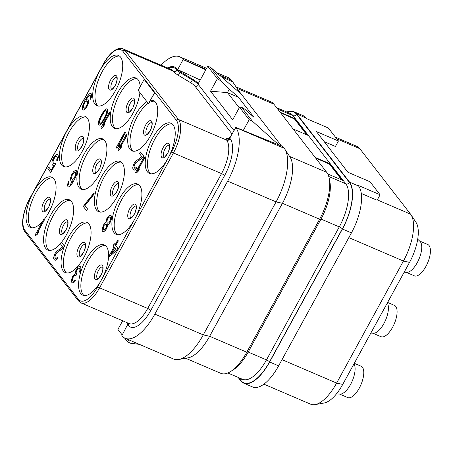 <?xml version="1.0" encoding="UTF-8"?>
<svg xmlns="http://www.w3.org/2000/svg" width="453" height="453" viewBox="0 0 453 453"><rect width="100%" height="100%" fill="white"/><g stroke="black" fill="none" stroke-linecap="round" stroke-linejoin="round"><path stroke-width="0.68" d="M238.102 377.377L240.775 380.826A38.267 15.929 -66.8 0 0 243.68 383.142L252.666 386.992A38.267 15.929 -66.8 0 0 278.618 365.854L351.432 232.865A38.267 15.929 -66.8 0 0 358.544 185.979L358.029 185.311L380.107 194.779L370.01 181.749L347.932 172.282L316.347 131.534L338.425 141.002L328.334 127.973L306.251 118.505L305.735 117.837A38.267 15.929 -66.8 0 0 302.825 115.526L293.844 111.67A38.267 15.929 -66.8 0 0 286.851 112.044M263.895 384.155L310.667 404.212A38.267 15.929 -66.8 0 0 315.073 404.62A38.267 15.929 -66.8 0 0 336.619 383.068L403.43 261.036A38.267 15.929 -66.8 0 0 410.973 214.745A38.267 15.929 -66.8 0 0 410.548 214.15L359.807 148.68A38.267 15.929 -66.8 0 0 356.902 146.364L335.458 137.174M315.073 404.62L324.15 402.994A33.007 13.743 -66.8 0 0 342.74 384.404L409.552 262.372A33.007 13.743 -66.8 0 0 416.058 222.446L410.973 214.745M380.107 194.779L377.111 200.254L361.284 193.471M243.68 383.142A38.267 15.929 -66.8 0 0 269.637 361.998L342.445 229.008A38.267 15.929 -66.8 0 0 349.563 182.129L296.749 113.986A38.267 15.929 -66.8 0 0 293.844 111.67M338.425 141.002L335.43 146.478L324.195 141.659M386.126 182.638L395.446 194.66M404.155 272.23L406.749 272.361A17.038 7.095 -66.8 0 0 417.23 262.706A17.038 7.095 113.2 0 0 420.022 241.409L417.711 239.212M419.603 241.013L427.785 244.524A17.038 7.095 113.2 0 1 425.911 266.426A17.038 7.095 -66.8 0 1 414.353 275.837L406.177 272.332M150.656 173.788A27.333 11.376 -66.8 0 1 154.739 139.286A27.333 11.376 113.2 0 1 172.072 123.845M42.44 221.591A27.333 11.376 113.2 0 1 30.306 227.434A27.333 11.376 113.2 0 1 33.312 192.293L29.717 198.861A25.696 10.696 -66.8 0 0 24.938 230.339L78.369 299.286A25.696 10.696 -66.8 0 0 97.746 286.641L101.347 280.073A27.333 11.376 113.2 0 1 82.808 295.169A27.333 11.376 113.2 0 1 85.815 260.028A27.333 11.376 113.2 0 1 104.354 244.926A27.333 11.376 113.2 0 1 101.347 280.073L134.666 219.207A27.333 11.376 113.2 0 1 116.127 234.309A27.333 11.376 113.2 0 1 119.133 199.167A27.333 11.376 113.2 0 1 137.672 184.065A27.333 11.376 113.2 0 1 134.666 219.207L167.989 158.346A27.333 11.376 113.2 0 1 149.45 173.448A27.333 11.376 113.2 0 1 152.457 138.307A27.333 11.376 113.2 0 1 170.996 123.205A27.333 11.376 113.2 0 1 167.989 158.346L171.585 151.772A25.696 10.696 -66.8 0 0 176.364 120.294L122.933 51.353A25.696 10.696 -66.8 0 0 103.556 63.998L99.954 70.566A27.333 11.376 113.2 0 1 118.493 55.464A27.333 11.376 113.2 0 1 115.487 90.606A27.333 11.376 113.2 0 1 96.948 105.708A27.333 11.376 113.2 0 1 99.954 70.566L66.636 131.427A27.333 11.376 113.2 0 1 85.175 116.33A27.333 11.376 113.2 0 1 82.169 151.472A27.333 11.376 113.2 0 1 63.63 166.568A27.333 11.376 113.2 0 1 66.636 131.427L33.312 192.293A27.333 11.376 113.2 0 1 51.852 177.191A27.333 11.376 113.2 0 1 48.845 212.332A27.333 11.376 113.2 0 1 44.015 219.716L43.652 219.377L35.085 235.022L35.606 235.69L37.395 234.031L38.856 231.364L37.061 233.029L44.168 220.045L43.652 219.377M37.446 232.672L44.32 220.113L44.015 219.716M35.606 235.69L37.548 234.093L38.856 231.364M101.636 176.585A27.333 11.376 113.2 0 1 120.175 161.489A27.333 11.376 113.2 0 1 117.168 196.63A27.333 11.376 113.2 0 1 98.629 211.732A27.333 11.376 113.2 0 1 101.636 176.585M84.133 154.009A27.333 11.376 113.2 0 1 102.672 138.907A27.333 11.376 113.2 0 1 99.666 174.048A27.333 11.376 113.2 0 1 81.127 189.15A27.333 11.376 113.2 0 1 84.133 154.009M148.505 103.703L154.654 92.82L144.145 79.394L138.148 90.345L148.505 103.703L154.501 92.752L144.145 79.394M139.937 92.65A27.333 11.376 113.2 0 1 132.989 113.188A27.333 11.376 113.2 0 1 114.45 128.29A27.333 11.376 113.2 0 1 117.457 93.148A27.333 11.376 113.2 0 1 135.996 78.046A27.333 11.376 113.2 0 1 140.187 86.625M150.56 100.3A27.333 11.376 113.2 0 1 153.493 100.623A27.333 11.376 113.2 0 1 150.487 135.764A27.333 11.376 113.2 0 1 131.948 150.866A27.333 11.376 113.2 0 1 134.954 115.725A27.333 11.376 113.2 0 1 146.936 101.682M55.47 258.352L54.887 257.027L55.73 254.144L56.631 253.034L63.601 247.831L64.513 246.166L61.257 242.089L60.345 243.754L62.757 246.874L56.591 251.415L55.056 253.408L53.669 257.293L53.647 258.408L54.332 259.852L55.113 260.299L55.827 260.079L57.712 257.972L57.282 257.417L55.94 258.521L54.983 257.853L54.836 255.962L55.577 254.076L56.478 252.967L63.448 247.763L64.36 246.098M64.513 246.166L64.405 246.024A27.333 11.376 113.2 0 1 68.312 237.451A27.333 11.376 113.2 0 1 86.851 222.349A27.333 11.376 113.2 0 1 83.845 257.491A27.333 11.376 113.2 0 1 65.306 272.593A27.333 11.376 113.2 0 1 64.054 247.004M64.405 246.024L61.257 242.089M60.408 243.635A27.333 11.376 113.2 0 1 47.808 250.011A27.333 11.376 113.2 0 1 50.815 214.869A27.333 11.376 113.2 0 1 69.354 199.767A27.333 11.376 113.2 0 1 66.348 234.909A27.333 11.376 113.2 0 1 61.512 242.293M55.113 260.299L57.05 259.258L57.865 258.034L57.282 257.417M72.718 283.012L73.579 282.859L75.47 280.752L74.887 280.13L73.545 281.234L72.927 281.013L72.333 279.677L72.44 278.68L74.082 275.679L74.62 275.237L75.498 275.243L75.844 275.684L76.574 274.354L75.894 272.91L76.002 271.908L77.287 269.02L78.273 268.023L79.241 268.136L80.011 269.694L79.53 271.919L79.96 272.474L80.419 271.364L80.9 269.144L80.759 267.253L79.541 266.251L77.486 267.576L75.481 271.239L75.175 273.686L72.746 276.234L71.359 280.118L71.761 282.344L72.718 283.012L74.502 281.908L75.317 280.684L74.887 280.13M73.069 281.064L72.486 279.744L72.967 277.519L74.235 275.747L75.549 275.305M75.844 275.684L76.727 274.422L76.047 272.972L76.71 270.418L77.888 268.533L78.782 267.978L79.252 268.153M79.96 272.474L81.053 269.207L80.911 267.321L80.068 266.364M53.607 163.527L52.956 162.117L53.431 159.898L54.892 157.236L55.611 156.455L56.642 156.211M57.146 160.843L58.324 157.689L58.443 156.132L57.673 154.575L56.908 154.286L55.929 154.728L53.856 157.168L52.389 160.385L51.919 162.049L52.055 164.496L53.182 165.385L54.162 164.943L51.246 170.271L48.743 167.044L47.831 168.709L50.77 172.491L55.504 163.839L54.904 163.057L54.009 163.612L52.967 162.831L53.284 159.83L54.739 157.168L56.081 156.059L56.608 156.172L57.288 157.621L56.631 160.175L57.146 160.843L58.29 156.064L57.52 154.507M52.571 165.164L53.335 165.453L54.066 165.124M51.291 170.192L48.743 167.044M50.77 172.491L55.657 163.901L54.904 163.057M69.105 185.175L68.562 183.901L69.043 181.681L68.46 181.058L67.412 185.39L68.007 186.727L68.771 187.015L69.751 186.574L73.182 181.913L76.387 175.254L76.976 172.038L76.291 170.588L75.526 170.3L73.562 171.738L71.568 174.847L70.538 178.063L70.425 179.62L71.104 181.07L71.868 181.359L72.854 180.832M86.472 210.554L87.537 208.952L84.949 205.611L94.326 193.861L93.811 193.193L84.275 204.881L83.369 206.545L86.472 210.554L87.384 208.89L84.796 205.549L94.173 193.793L93.658 193.125M102.695 231.483L103.46 231.772L105.243 230.668L106.874 228.227L107.729 224.784L108.975 224.122L110.606 221.681L111.636 218.459L111.5 216.013L110.215 215.056L108.431 216.166L106.8 218.606L105.855 222.491L104.694 223.267L103.244 225.373L102.101 230.152L102.35 231.041L103.307 231.71L105.096 230.6L106.178 229.161L107.282 226.608L107.576 224.716L108.822 224.054L109.909 222.616L111.195 219.728L111.597 216.84L110.832 215.283M109.637 256.46L116.783 250.209L117.876 248.21L115.804 245.537L118.358 240.877L117.684 240.147L115.136 244.807L114.269 243.691L113.176 245.69L114.043 246.806L109.122 255.792L109.637 256.46L116.631 250.141L117.723 248.148L115.651 245.475L118.205 240.815L117.684 240.147M115.175 244.728L114.269 243.691M90.56 99.269L91.648 96.557L91.761 95L91.166 93.669L90.402 93.375L89.422 93.822L87.35 96.257L84.711 100.809L82.316 106.8L82.446 109.247L83.494 110.028L84.473 109.586L86.546 107.146L88.012 103.93L88.595 100.708L87.916 99.258L87.304 99.037L86.053 99.7L88.233 96.263L89.575 95.153L90.532 95.821L90.13 98.709L90.56 99.269L91.495 96.489L91.608 94.937L91.013 93.601M82.882 109.802L83.646 110.09L84.626 109.649L87.423 105.877L88.635 102.327L88.748 100.77L87.916 99.258M86.319 99.558L88.386 96.325L90.068 95.221M101.421 128.386L103.363 126.789L104.824 124.128L102.876 125.724L109.983 112.74L109.467 112.072L100.9 127.718L101.421 128.386L103.21 126.721L104.671 124.06M103.261 125.368L110.136 112.803L109.467 112.072M99.36 125.158L100.487 124.779L102.197 123.006L106.291 115.798L107.31 113.131L107.712 110.243L107.378 109.241L106.523 108.845L104.739 109.949L102.208 113.499L99.745 118.267L98.726 120.934L98.324 123.822L98.658 124.824L99.36 125.158L101.144 124.054L105.317 117.508L107.446 111.732L107.559 110.175L107.225 109.179L106.523 108.845M118.505 150.43L120.453 148.833L121.908 146.172L119.966 147.769L127.072 134.784L126.551 134.116L117.99 149.762L118.505 150.43L120.3 148.771L121.755 146.104M120.345 147.412L127.225 134.852L126.551 134.116M116.778 148.205L118.726 146.608L120.181 143.946L118.239 145.543L125.345 132.559L124.83 131.891L116.262 147.536L116.778 148.205L118.573 146.54L120.034 143.878M118.618 145.186L125.498 132.621L124.83 131.891M136.11 173.142L138.057 171.545L139.513 168.884L137.565 170.481L144.677 157.497L144.156 156.829L135.589 172.474L136.11 173.142L137.905 171.483L139.36 168.816M137.95 170.124L144.83 157.565L144.156 156.829M134.575 168.193L133.992 166.868L134.835 163.98L135.736 162.876L142.706 157.667L143.618 156.002L140.362 151.931L139.45 153.595L141.863 156.715L135.696 161.251L134.162 163.25L132.774 167.134L132.752 168.244L133.431 169.694L134.218 170.141L134.932 169.92L136.817 167.814L136.387 167.253L135.045 168.363L134.088 167.695L133.941 165.804L134.683 163.918L135.583 162.808L142.553 157.604L143.465 155.94L140.362 151.931M134.218 170.141L136.155 169.099L136.97 167.876L136.387 167.253M52.927 177.831A27.333 11.376 113.2 0 0 35.594 193.272A27.333 11.376 -66.8 0 0 31.512 227.774M205.821 69.785L183.137 59.603L177.655 69.62L177.072 70.198L176.761 69.802A30.068 12.514 -66.8 0 0 168.607 68.437M161.07 65.209A43.731 18.205 113.2 0 1 179.66 56.761A43.731 18.205 113.2 0 1 182.984 59.405L183.137 59.603M167.372 67.91L174.796 67.095L177.236 69.077A33.709 14.032 -66.8 0 0 174.739 67.084A33.709 14.032 -66.8 0 0 167.4 67.922M200.237 79.977L177.655 69.62M177.678 69.632L180.56 71.817L192.751 79.286C195.747 81.138 197.791 82.74 198.873 84.088L198.357 83.42L207.757 66.24L217.389 78.669L210.537 91.183L232.695 119.779L239.546 107.259L249.178 119.683L243.278 130.458M237.751 91.093L238.25 90.187L281.562 146.076M238.25 90.187L232.717 81.857L221.381 76.772M232.717 81.857L231.409 80.17L219.365 75.005M237.055 88.386L273.906 104.19L326.721 172.333A38.267 15.929 -66.8 0 1 319.603 219.218L246.794 352.208A38.267 15.929 -66.8 0 1 220.838 373.346L185.656 358.261M273.906 104.19A38.267 15.929 -66.8 0 0 271.002 101.88L236.064 86.897M216.63 72.616L228.091 77.531A43.731 18.205 113.2 0 1 231.409 80.17M128.68 339.778L127.542 341.856L130.662 343.255L139.371 344.359M122.655 320.775L117.916 329.433L122.067 334.784M124.518 337.949L127.542 341.856M128.069 323.097A2.735 2.424 142.2 0 1 127.774 324.841A5.464 1.116 28.7 0 1 127.548 324.172L127.191 325.418L127.774 324.841L128.086 325.237A2.735 2.424 142.2 0 0 128.295 323.193M128.086 325.237A30.068 12.514 -66.8 0 0 150.764 310.447L224.603 175.577A30.068 12.514 -66.8 0 0 230.192 138.743L229.881 138.341L230.152 137.355L235.792 127.542A43.731 18.205 113.2 0 1 227.661 181.126L154.852 314.116A43.731 18.205 113.2 0 1 125.187 338.278A43.731 18.205 113.2 0 1 121.868 335.633L127.191 325.418M178.652 359.512L188.091 357.825A38.267 15.929 -66.8 0 0 209.637 336.273L203.278 334.886A43.731 18.205 113.2 0 1 178.652 359.512A43.731 18.205 113.2 0 1 173.618 359.048L125.187 338.278M235.634 127.344L282.915 146.625L284.224 148.312A43.731 18.205 113.2 0 1 284.711 148.992L289.988 156.993A38.267 15.929 -66.8 0 1 282.451 203.284L209.637 336.273L246.794 352.208M154.852 314.116L203.278 334.886L276.087 201.896L227.661 181.126M284.711 148.992A43.731 18.205 113.2 0 1 276.087 201.896L282.451 203.284L319.603 219.218M230.888 136.755L230.175 137.367M230.192 138.743A2.735 2.424 -37.8 0 1 226.625 140.107L226.313 139.705A2.735 2.424 -37.8 0 0 229.881 138.341A5.464 1.116 -151.3 0 1 229.654 137.672L230.079 136.897L230.164 137.344M278.935 145L252.298 121.087L249.178 119.683M241.472 94.349L210.73 67.457L207.757 66.24M239.546 107.259L241.557 107.231L244.852 109.23L254.048 117.384L238.516 97.344L229.32 89.19L227.434 92.627L238.516 97.344M210.73 67.457L221.472 81.308L229.32 89.19M241.557 107.231L252.298 121.087M210.537 91.183L227.434 92.627M239.258 107.797L227.491 92.616M217.389 78.669L221.472 81.308M315.152 157.412L329.682 163.641L329.439 164.082L315.633 158.023M329.439 164.082L341.743 179.96M329.682 163.641L342.627 180.339L327.745 173.958M280.634 112.865L294.439 118.924L294.682 118.482L280.152 112.253M294.682 118.482L307.627 135.181L293.097 128.952M294.439 118.924L306.743 134.801M86.251 116.97A27.333 11.376 113.2 0 0 68.918 132.406A27.333 11.376 -66.8 0 0 64.836 166.908M119.569 56.104A27.333 11.376 113.2 0 0 102.242 71.546A27.333 11.376 -66.8 0 0 98.154 106.047M117.333 234.648A27.333 11.376 -66.8 0 1 121.421 200.147A27.333 11.376 113.2 0 1 138.748 184.705M387.609 302.445L394.461 305.384A17.038 7.095 113.2 0 1 392.587 327.287A17.038 7.095 -66.8 0 1 381.035 336.704L372.853 333.193M387.304 303.012A17.038 7.095 113.2 0 1 383.906 323.567A17.038 7.095 -66.8 0 1 373.425 333.221L370.831 333.091M84.015 295.509A27.333 11.376 -66.8 0 1 88.097 261.007A27.333 11.376 113.2 0 1 105.43 245.571M354.291 363.306L361.143 366.245A17.038 7.095 113.2 0 1 359.269 388.153A17.038 7.095 -66.8 0 1 347.711 397.564L339.535 394.059M353.98 363.872A17.038 7.095 113.2 0 1 350.588 384.427A17.038 7.095 -66.8 0 1 340.107 394.087L336.437 393.9M99.836 212.066A27.333 11.376 -66.8 0 1 103.918 177.565A27.333 11.376 113.2 0 1 121.251 162.129M82.333 189.49A27.333 11.376 -66.8 0 1 86.421 154.988A27.333 11.376 113.2 0 1 103.748 139.547M133.154 151.206A27.333 11.376 -66.8 0 1 137.242 116.704A27.333 11.376 113.2 0 1 148.199 103.312M149.286 102.621A27.333 11.376 113.2 0 1 154.569 101.262M115.657 128.629A27.333 11.376 -66.8 0 1 119.739 94.128A27.333 11.376 113.2 0 1 137.072 78.686M70.43 200.407A27.333 11.376 113.2 0 0 53.097 215.849A27.333 11.376 -66.8 0 0 49.015 250.35M87.927 222.989A27.333 11.376 113.2 0 0 70.594 238.431A27.333 11.376 -66.8 0 0 66.512 272.933M76.727 171.143L76.144 170.526M76.976 172.038L76.574 171.081M76.857 173.59L76.823 171.97M76.387 175.254L76.704 173.527M75.651 177.146L76.234 175.192M74.462 179.586L75.498 177.078M73.182 181.913L74.309 179.518M71.823 184.133L73.035 181.851M70.736 185.577L71.67 184.071M69.751 186.574L70.589 185.509M68.771 187.015L69.598 186.506M68.007 186.727L68.618 186.947M69.043 181.681L68.46 181.058M68.669 182.904L68.89 181.619M68.562 183.901L68.516 182.836M68.641 184.569L68.409 183.839M71.868 181.359L72.967 180.628L70.068 184.841L69.003 185.175L68.488 184.507M71.104 181.07L71.721 181.291M71.721 176.177L73.358 173.182L74.7 172.078L75.747 172.859L75.345 175.747L73.703 178.742L72.101 179.513L71.421 178.069L72.18 175.068M72.333 175.135L74.23 172.474L75.192 172.14M72.203 179.513L71.574 178.131L71.874 176.245M110.351 217.502L110.492 219.394L109.479 222.055L108.488 223.057L107.253 223.165L106.744 221.936L107.231 219.161L108.765 217.168L109.479 216.947L110.351 217.502M103.261 229.377L103.301 227.151L104.037 225.266L105.651 223.935L106.178 224.048L106.687 225.271L106.11 227.938L105.028 229.377L103.607 229.818L103.097 228.595M107.372 223.187L106.897 222.004L107.384 219.229L108.918 217.23L110.034 217.095M103.25 228.663L104.19 225.328L104.909 224.552L106.206 224.088M103.731 229.847L103.414 229.439M116.025 249.365L111.093 253.799L114.558 247.474L116.025 249.365M111.466 253.465L114.666 247.615M84.501 102.808L86.478 100.809L87.52 101.591L87.491 103.261L86.297 106.257L84.32 108.25L83.273 107.469L83.675 104.581L85.136 101.919M85.289 101.987L86.97 100.877M83.981 108.25L83.426 107.537L83.454 105.872L84.654 102.871M103.426 119.615L102.248 121.5L100.181 123.38L99.569 123.159L99.428 121.268L100.175 118.828L102.457 114.388L103.635 112.503L105.702 110.617L106.313 110.843L106.455 112.729L105.708 115.175L103.426 119.615M99.717 123.21L99.581 121.336L101.336 116.783L103.788 112.565L105.226 111.013L106.313 110.855M336.698 138.771L359.807 148.68M282.015 359.654L336.619 383.068L342.74 384.404M348.827 237.615L403.43 261.036L409.552 262.372M377.304 199.892L410.548 214.15M349.563 182.129L358.544 185.979M296.749 113.986L305.735 117.837M164.28 157.004A6.376 2.656 -66.8 0 1 165.056 148.839A6.376 2.656 113.2 0 1 169.309 145.283M163.131 147.644A7.882 3.284 -66.8 0 0 161.664 157.304A7.882 3.284 -66.8 0 0 167.61 153.425A7.882 3.284 113.2 0 0 169.077 143.765A7.882 3.284 113.2 0 0 163.131 147.644M43.992 201.63A7.882 3.284 113.2 0 1 49.938 197.751A7.882 3.284 113.2 0 1 48.471 207.412A7.882 3.284 -66.8 0 1 42.525 211.291A7.882 3.284 -66.8 0 1 43.992 201.63M50.164 199.269A6.376 2.656 113.2 0 0 45.917 202.825A6.376 2.656 -66.8 0 0 45.141 210.99M103.556 63.998A1.642 0.334 -151.3 0 1 103.482 63.794L29.649 198.663C22.86 211.223 20.317 226.053 25.011 231.936L78.443 300.877L81.047 302.932A27.333 11.376 -66.8 0 0 99.586 287.831L173.42 152.961A27.333 11.376 -66.8 0 0 178.505 119.473L125.073 50.532A27.333 11.376 -66.8 0 0 122.995 48.879C121.251 48.018 118.986 48.222 116.211 49.496L112.287 52.22C109.15 55 106.217 58.862 103.482 63.794M24.938 230.339A1.642 1.455 142.2 0 0 25.011 231.936M78.369 299.286A1.642 1.455 142.2 0 0 78.443 300.877M97.746 286.641A1.642 0.334 28.7 0 0 99.586 287.831L147.701 308.465L221.54 173.595A27.333 11.376 -66.8 0 0 226.625 140.107L178.505 119.473A1.642 1.455 -37.8 0 0 176.364 120.294M171.585 151.772A1.642 0.334 28.7 0 0 173.42 152.961L221.54 173.595A2.735 0.561 28.7 0 1 224.603 175.577M122.933 51.353A1.642 1.455 -37.8 0 1 125.073 50.532L173.193 71.166A27.333 11.376 -66.8 0 0 171.115 69.513L122.995 48.879M176.761 69.802A2.735 2.424 -37.8 0 1 173.193 71.166L173.505 71.568A8.199 1.676 -151.3 0 0 178.108 75.147L190.339 82.537A8.199 1.676 28.7 0 1 194.943 86.115L232.021 133.952M233.935 130.453L198.51 84.745A10.934 2.237 28.7 0 0 192.372 79.971L180.141 72.588A5.464 1.116 -151.3 0 1 177.072 70.198A2.735 2.424 -37.8 0 1 173.505 71.568M178.108 75.147A2.735 0.544 -58.9 0 0 180.141 72.588L180.56 71.817M206.081 69.309L182.984 59.405M289.609 156.421L326.721 172.333M284.224 148.312L235.792 127.542M194.943 86.115A2.735 2.424 -37.8 0 0 198.51 84.745L198.873 84.088M228.029 138.828A2.735 2.361 97.6 0 1 227.191 138.476L228.601 138.669M226.313 139.705A8.199 1.676 -151.3 0 1 227.191 138.476M150.764 310.447A2.735 0.561 28.7 0 0 147.701 308.465A27.333 11.376 -66.8 0 1 129.167 323.567L81.047 302.932M192.751 79.286L192.372 79.971A2.735 0.544 -58.9 0 1 190.339 82.537M227.831 372.972L242.615 379.314A35.17 14.638 -66.8 0 0 266.472 359.886L339.28 226.896A35.17 14.638 -66.8 0 0 345.82 183.805L293.012 115.668L277.723 109.111M238.72 377.643L240.945 380.514A37.905 15.776 -66.8 0 0 269.529 361.868L342.343 228.878A37.905 15.776 -66.8 0 0 349.388 182.44A2.735 2.424 -37.8 0 1 345.82 183.805L328.753 176.489M232.021 370.543A35.17 14.638 -66.8 0 0 248.199 352.049A2.735 0.561 28.7 0 0 247.083 351.681M269.529 361.868A2.735 0.561 28.7 0 0 266.472 359.886L248.199 352.049L321.007 219.059A35.17 14.638 -66.8 0 0 329.49 180.051M342.343 228.878A2.735 0.561 28.7 0 0 339.28 226.896L321.007 219.059M240.945 380.514A2.735 2.424 142.2 0 0 241.223 378.719M349.388 182.44L296.579 114.298A2.735 2.424 -37.8 0 1 293.012 115.668A35.17 14.638 -66.8 0 0 290.339 113.539L276.585 107.644M296.579 114.298A37.905 15.776 -66.8 0 0 287.213 112.202M269.637 361.998L278.618 365.854M342.445 229.008L351.432 232.865M77.31 140.77A7.882 3.284 113.2 0 1 83.256 136.891A7.882 3.284 113.2 0 1 81.789 146.546A7.882 3.284 -66.8 0 1 75.844 150.424A7.882 3.284 -66.8 0 1 77.31 140.77M83.488 138.408A6.376 2.656 113.2 0 0 79.235 141.965A6.376 2.656 -66.8 0 0 78.46 150.124M110.634 79.904A7.882 3.284 113.2 0 1 116.58 76.025A7.882 3.284 113.2 0 1 115.113 85.685A7.882 3.284 -66.8 0 1 109.167 89.564A7.882 3.284 -66.8 0 1 110.634 79.904M116.806 77.548A6.376 2.656 113.2 0 0 112.559 81.098A6.376 2.656 -66.8 0 0 111.783 89.264M129.813 208.505A7.882 3.284 -66.8 0 0 128.346 218.165A7.882 3.284 -66.8 0 0 134.292 214.286A7.882 3.284 113.2 0 0 135.758 204.626A7.882 3.284 113.2 0 0 129.813 208.505M130.962 217.865A6.376 2.656 -66.8 0 1 131.738 209.699A6.376 2.656 113.2 0 1 135.985 206.149M96.489 269.371A7.882 3.284 -66.8 0 0 95.022 279.025A7.882 3.284 -66.8 0 0 100.968 275.147A7.882 3.284 113.2 0 0 102.435 265.492A7.882 3.284 113.2 0 0 96.489 269.371M97.638 278.725A6.376 2.656 -66.8 0 1 98.414 270.566A6.376 2.656 113.2 0 1 102.667 267.01M112.31 185.928A7.882 3.284 -66.8 0 0 110.843 195.583A7.882 3.284 -66.8 0 0 116.789 191.704A7.882 3.284 113.2 0 0 118.256 182.049A7.882 3.284 113.2 0 0 112.31 185.928M113.46 195.288A6.376 2.656 -66.8 0 1 114.235 187.123A6.376 2.656 113.2 0 1 118.488 183.567M94.813 163.346A7.882 3.284 -66.8 0 0 93.346 173.006A7.882 3.284 -66.8 0 0 99.292 169.128A7.882 3.284 113.2 0 0 100.759 159.467A7.882 3.284 113.2 0 0 94.813 163.346M95.962 172.706A6.376 2.656 -66.8 0 1 96.738 164.541A6.376 2.656 113.2 0 1 100.985 160.991M145.634 125.062A7.882 3.284 -66.8 0 0 144.167 134.722A7.882 3.284 -66.8 0 0 150.113 130.843A7.882 3.284 113.2 0 0 151.579 121.183A7.882 3.284 113.2 0 0 145.634 125.062M146.783 134.422A6.376 2.656 -66.8 0 1 147.559 126.257A6.376 2.656 113.2 0 1 151.806 122.706M128.131 102.486A7.882 3.284 -66.8 0 0 126.664 112.146A7.882 3.284 -66.8 0 0 132.61 108.267A7.882 3.284 113.2 0 0 134.077 98.607A7.882 3.284 113.2 0 0 128.131 102.486M129.281 111.846A6.376 2.656 -66.8 0 1 130.056 103.68A6.376 2.656 113.2 0 1 134.309 100.124M61.489 224.207A7.882 3.284 113.2 0 1 67.435 220.328A7.882 3.284 113.2 0 1 65.968 229.988A7.882 3.284 -66.8 0 1 60.023 233.867A7.882 3.284 -66.8 0 1 61.489 224.207M67.667 221.851A6.376 2.656 113.2 0 0 63.414 225.401A6.376 2.656 -66.8 0 0 62.639 233.567M78.992 246.789A7.882 3.284 113.2 0 1 84.938 242.91A7.882 3.284 113.2 0 1 83.471 252.57A7.882 3.284 -66.8 0 1 77.525 256.449A7.882 3.284 -66.8 0 1 78.992 246.789M85.164 244.433A6.376 2.656 113.2 0 0 80.917 247.984A6.376 2.656 -66.8 0 0 80.141 256.149M169.382 145.317L169.507 147.536C168.771 150.843 168.131 152.769 167.604 153.307C165.164 156.585 164.043 157.82 164.241 157.01L164.36 157.038M50.243 199.303L50.368 201.517C49.626 204.83 48.992 206.755 48.46 207.293C46.025 210.571 44.904 211.806 45.096 210.996L45.215 211.024M179.66 56.761L206.619 68.324M229.654 137.672L228.114 138.839M127.548 324.172L127.842 323M174.739 67.084L175.571 67.446M83.562 138.437L83.686 140.657C82.95 143.963 82.31 145.889 81.783 146.432C79.343 149.711 78.222 150.945 78.42 150.136L78.539 150.164M116.885 77.576L117.01 79.796C116.268 83.103 115.634 85.028 115.102 85.572C112.667 88.845 111.546 90.079 111.738 89.269L111.857 89.298M136.064 206.177L136.189 208.397C135.447 211.704 134.813 213.629 134.281 214.173C131.846 217.446 130.724 218.68 130.917 217.87L131.036 217.899M102.74 267.038L102.865 269.258C102.129 272.564 101.489 274.49 100.962 275.033C98.522 278.312 97.401 279.546 97.599 278.737L97.718 278.765M118.561 183.595L118.686 185.815C117.95 189.122 117.31 191.047 116.783 191.591C114.343 194.869 113.222 196.104 113.42 195.294L113.539 195.322M101.064 161.019L101.189 163.239C100.447 166.545 99.813 168.471 99.281 169.009C96.846 172.287 95.725 173.522 95.917 172.712L96.036 172.74M151.885 122.735L152.01 124.954C151.268 128.261 150.634 130.187 150.102 130.73C147.667 134.003 146.546 135.237 146.738 134.433L146.857 134.462M134.382 100.158L134.507 102.372C133.771 105.685 133.131 107.604 132.604 108.148C130.164 111.427 129.043 112.661 129.241 111.851L129.36 111.88M67.74 221.879L67.865 224.099C67.129 227.406 66.489 229.331 65.962 229.875C63.522 233.153 62.401 234.382 62.599 233.578L62.718 233.606M85.243 244.461L85.368 246.681C84.626 249.988 83.992 251.913 83.46 252.451C81.025 255.73 79.904 256.964 80.096 256.155L80.215 256.183"/></g></svg>
